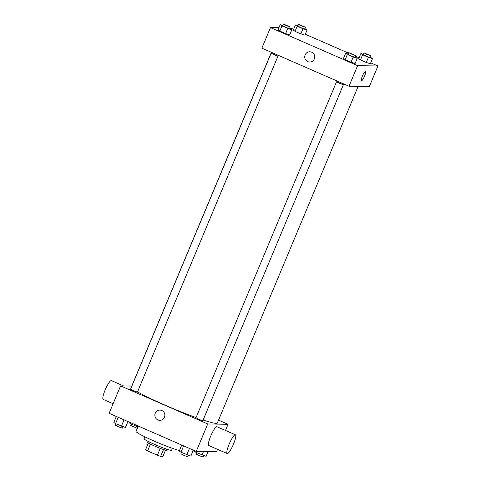 <?xml version="1.0" encoding="UTF-8"?>
<svg xmlns="http://www.w3.org/2000/svg" width="481" height="481" viewBox="0 0 481 481"><rect width="100%" height="100%" fill="white"/><g stroke="black" fill="none" stroke-linecap="round" stroke-linejoin="round"><path stroke-width="0.72" d="M165.548 450.138L162.927 456.409L160.636 456.373A10.017 0.794 22.7 0 1 157.395 455.212L147.565 450.919A10.017 0.794 22.7 0 1 145.551 449.783L148.401 442.965M150.421 444.083L147.565 450.919M160.257 448.376L157.395 455.212M166.955 449.272L166.564 450.192A10.251 0.812 -157.3 0 1 154.96 446.2A10.251 0.812 -157.3 0 1 147.649 442.279L148.034 441.36M163.492 449.537L160.636 456.373M172.396 448.328L171.585 450.276A14.911 1.178 -157.3 0 1 154.702 444.468A14.911 1.178 -157.3 0 1 144.066 438.768L144.883 436.82M179.449 450.547A25.168 1.996 -157.3 0 1 153.986 441.005A25.168 1.996 -157.3 0 1 136.045 431.379L138.269 426.058M217.562 449.368L216.57 451.725L196.254 451.388L109.115 413.317L120.593 385.888L131.758 386.075M218.542 420.141L228.048 424.296L207.732 423.959L196.254 451.388M207.732 423.959L120.593 385.888M159.77 420.334A5.129 5.014 90.9 0 1 155.249 413.197A5.129 5.014 90.9 0 1 164.869 415.295A5.129 5.014 90.9 0 1 159.77 420.334A5.129 5.014 90.9 0 1 155.249 413.197A5.129 5.014 90.9 0 1 159.945 410.083M271.374 52.309L131.325 387.109A46.603 3.692 22.7 0 0 131.325 387.367M137.518 391.883A46.603 3.692 22.7 0 0 196.068 417.574M203.126 420.021A46.603 3.692 22.7 0 0 217.316 423.076L357.87 87.061M336.52 81.8L195.965 417.821L199.29 419.528L202.844 420.695L343.404 84.68L336.61 81.776L339.514 83.369L343.404 84.68M271.098 53.223L130.543 389.237L133.868 390.945L137.422 392.111L277.982 56.097L271.188 53.193L274.092 54.792L277.982 56.097M228.048 424.296L225.475 430.447M227.194 453.577L208.766 445.526A10.251 1.99 -66.4 0 1 211.045 435.329A10.251 1.99 -66.4 0 1 216.973 426.731L235.407 434.788A10.251 1.99 -66.4 0 1 233.291 444.6A10.251 1.99 -66.4 0 1 227.357 453.613A10.251 1.99 -66.4 0 1 227.194 453.577A10.251 1.99 -66.4 0 1 229.479 443.386A10.251 1.99 -66.4 0 1 235.407 434.788M123.599 385.936L111.4 380.609A10.251 1.99 113.6 0 0 111.237 380.573A10.251 1.99 113.6 0 0 105.309 389.586A10.251 1.99 113.6 0 0 103.193 399.398L113.125 403.739M370.719 62.843L377.928 65.993L369.324 86.568L349.008 86.231L261.868 48.16L270.472 27.585L278.938 27.724M377.928 65.993L357.611 65.656L349.008 86.231M357.611 65.656L270.472 27.585M309.656 62.031A5.129 5.014 90.9 0 1 305.128 54.894A5.129 5.014 90.9 0 1 314.748 56.992A5.129 5.014 90.9 0 1 309.656 62.031A5.129 5.014 90.9 0 1 305.128 54.894A5.129 5.014 90.9 0 1 309.824 51.78M370.28 57.143L372.492 58.598L370.34 63.745L366.269 62.458L360.461 59.921L358.73 58.67L360.882 53.529L363.377 54.317M289.604 28.307L291.817 29.768L289.67 34.909L285.594 33.622L279.786 31.085L278.06 29.834L280.207 24.693L282.702 25.481M289.772 27.904L293.687 29.191M305.297 34.259L348.509 53.138M355.345 56.127L359.109 57.768M355.026 56.89L357.239 58.345L355.086 63.492L351.016 62.205L345.208 59.668L343.482 58.417L345.629 53.277L348.124 54.064M304.858 28.559L307.07 30.014L304.918 35.161L300.847 33.874L295.039 31.337L293.308 30.087L295.46 24.946L297.955 25.733M365.518 71.41A5.129 0.992 -66.4 0 1 364.46 76.323A5.129 0.992 -66.4 0 1 361.496 80.826A5.129 0.992 -66.4 0 1 361.417 80.808A5.129 0.992 -66.4 0 1 362.554 75.715A5.129 0.992 -66.4 0 1 365.518 71.416A5.129 0.992 -66.4 0 1 364.46 76.317A5.129 0.992 -66.4 0 1 361.496 80.826A5.129 0.992 -66.4 0 1 361.411 80.808M307.07 30.014L303 28.728L297.192 26.19L295.46 24.946M298.545 24.327L297.829 26.04L301.154 27.754L304.707 28.92L305.423 27.207L298.635 24.303L301.87 26.04L305.423 27.207M303 28.728L300.847 33.874M297.192 26.19L295.039 31.337M372.492 58.598L368.422 57.311L362.614 54.774L360.882 53.529M363.967 52.91L363.251 54.624L366.576 56.337L370.13 57.504L370.845 55.79L364.057 52.886L367.292 54.624L370.845 55.79M368.422 57.311L366.269 62.458M362.614 54.774L360.461 59.921M291.817 29.768L281.938 25.944L280.207 24.693M283.291 24.074L282.575 25.788L285.9 27.501L289.454 28.668L290.169 26.954L283.381 24.05L286.616 25.788L290.169 26.954M287.746 28.475L285.594 33.622M281.938 25.944L279.786 31.085M357.239 58.345L353.168 57.059L347.36 54.521L345.629 53.277M348.713 52.657L347.997 54.371L351.322 56.085L354.876 57.251L355.591 55.537L348.803 52.633L352.038 54.371L355.591 55.537M353.168 57.059L351.016 62.205M347.36 54.521L345.208 59.668M137.927 426.875L130.82 423.923L129.088 422.679L129.311 422.144M137.019 425.511L136.622 426.461M131.217 422.973L130.82 423.923M131.301 424.14L130.736 425.487L137.307 428.361M208.105 451.587L206.121 456.331L196.242 452.507L194.51 451.262L194.733 450.727M203.523 451.509L202.044 455.044M196.705 451.394L196.242 452.507M196.723 452.723L196.158 454.07L199.483 455.784L203.036 456.95L203.625 455.543M127.934 421.542L125.445 427.501L115.566 423.677L113.835 422.426L116.324 416.468M124.038 419.835L121.368 426.208M118.23 417.298L115.566 423.677M116.047 423.887L115.482 425.24L118.807 426.948L122.36 428.114L122.95 426.707M193.356 450.126L190.867 456.078L180.988 452.26L179.257 451.01L181.746 445.051M189.46 448.418L186.79 454.792M183.652 445.881L180.988 452.26M181.469 452.471L180.904 453.817L184.229 455.531L187.782 456.697L188.372 455.291"/></g></svg>
